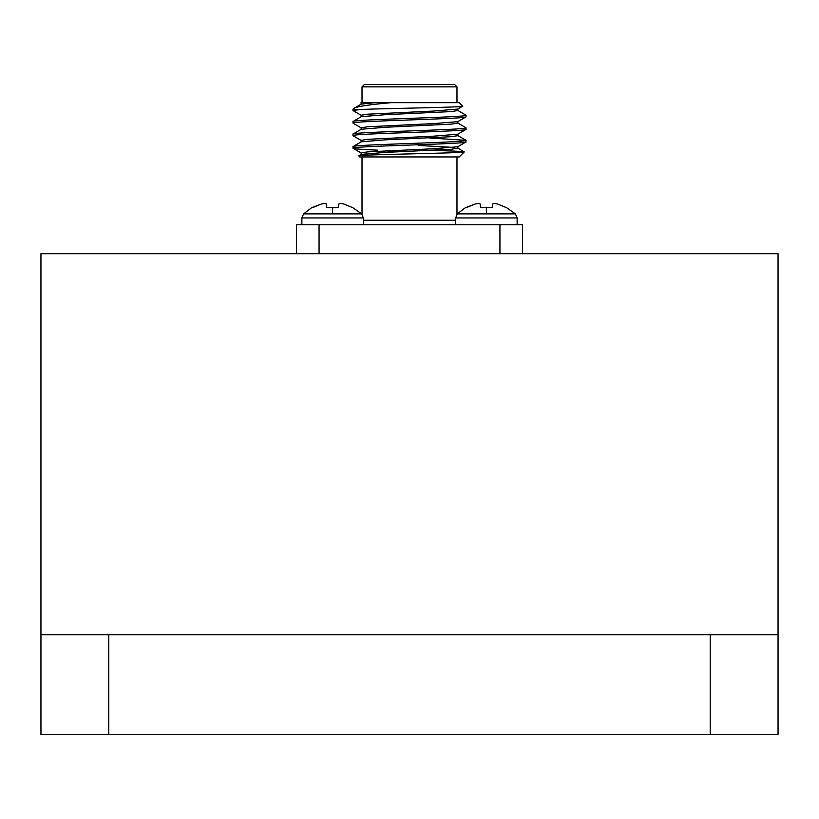 <?xml version="1.0" encoding="UTF-8"?>
<svg xmlns="http://www.w3.org/2000/svg" width="819" height="819" viewBox="0 0 819 819"><rect width="100%" height="100%" fill="white"/><g stroke="black" fill="none" stroke-linecap="round" stroke-linejoin="round"><path stroke-width="1.23" d="M455.63 224.775L455.63 217.946L517.127 217.946L517.127 224.775L517.127 217.946L515.427 213.882L457.33 213.882L465.305 207.739L475.102 204.023L466.134 207.739L475.102 204.023L478.685 203.44L480.221 204.023L480.548 207.739L492.199 207.739L492.526 204.023L494.062 203.44L497.645 204.023L506.623 207.739L497.645 204.023M363.37 224.775L363.37 217.946L361.67 213.882L303.573 213.882L311.558 207.739L321.355 204.023L312.377 207.739L321.355 204.023L324.938 203.44L321.355 204.023M343.898 204.023L352.866 207.739L343.898 204.023L340.315 203.44L338.779 204.023L338.452 207.739L326.801 207.739L326.474 204.023L324.938 203.44M363.37 217.946L301.873 217.946L301.873 224.775L301.873 217.946L303.573 213.882M429.043 137.94L466.021 140.356C469.482 142.445 349.518 144.553 352.979 146.642L353.071 148.311L361.24 153.04M457.872 134.081L457.872 135.647L451.392 136.691L385.319 139.834L361.24 141.81L352.979 146.642M466.021 140.356L465.929 142.035L457.76 146.765L433.681 148.73L367.608 151.873L361.128 152.918L361.128 154.494M466.021 141.933C469.482 144.021 349.518 146.12 352.979 148.208C353.45 148.843 361.619 149.488 377.457 150.153M391.062 102.672L374.989 102.672L361.24 104.126L354.166 108.272C357.002 106.47 369.297 104.607 391.062 102.672L459.244 102.672L462.725 106.153C466.707 107.289 386.087 108.395 360.831 109.459L352.979 109.459L352.979 110.524L361.24 115.356M360.831 109.459L352.979 110.524M457.76 110.401L466.021 115.233C469.482 117.322 349.518 119.431 352.979 121.519L353.071 123.188L361.24 127.918M457.872 108.958L457.872 110.524L451.392 111.568L385.319 114.711L361.24 116.687L352.979 121.519M466.021 115.233L465.929 116.912L457.76 121.642L433.681 123.608L367.608 126.75L361.128 127.795L361.128 129.371M466.021 116.81C469.482 118.898 349.518 120.997 352.979 123.085M457.76 122.963L466.021 127.795C469.482 129.883 349.518 131.992 352.979 134.081L353.071 135.749L361.24 140.479M457.872 121.519L457.872 123.085L451.392 124.13L385.319 127.273L361.24 129.248L352.979 134.081M466.021 127.795L465.929 129.474L457.76 134.203L433.681 136.169L367.608 139.312L361.128 140.356L361.128 141.933M466.021 129.371C469.482 131.46 349.518 133.558 352.979 135.647M456.982 102.672L456.982 86.845L362.018 86.845L362.018 102.672L373.147 102.672M354.166 108.272L352.979 109.459M462.725 106.153L457.76 109.081L433.681 111.046L367.608 114.189L361.128 115.233L361.128 116.81M362.018 156.941L362.018 214.25M456.982 156.941L456.982 214.25M358.712 155.886C354.719 154.515 466.922 153.184 464.271 151.904L459.244 156.941L359.756 156.941L358.732 155.815L361.24 154.371L385.319 152.395L451.392 149.253L457.872 148.208L457.872 146.642M362.018 86.845L364.281 84.582L454.719 84.582L456.982 86.845M40.95 634.715L40.95 253.716L778.05 253.716L778.05 734.418L40.95 734.418L40.95 634.715L108.784 634.715L108.784 734.418M710.216 734.418L710.216 634.715L108.784 634.715M710.216 634.715L778.05 634.715M385.186 150.829L397.307 151.873M361.128 104.248L361.025 102.672L374.989 102.672M419.676 150.153C447.911 150.727 462.776 151.31 464.271 151.904L457.76 148.085M418.54 145.465L454.084 147.42M296.447 253.716L296.447 224.775L522.553 224.775L522.553 253.716M361.67 213.882L352.866 207.739M515.427 213.882L506.623 207.739M486.373 213.882L486.373 207.739M332.627 213.882L332.627 207.739M363.37 220.25L455.63 220.25M319.062 224.775L319.062 253.716M499.938 253.716L499.938 224.775M465.929 140.254L457.76 135.524M455.63 217.946L457.33 213.882"/></g></svg>
